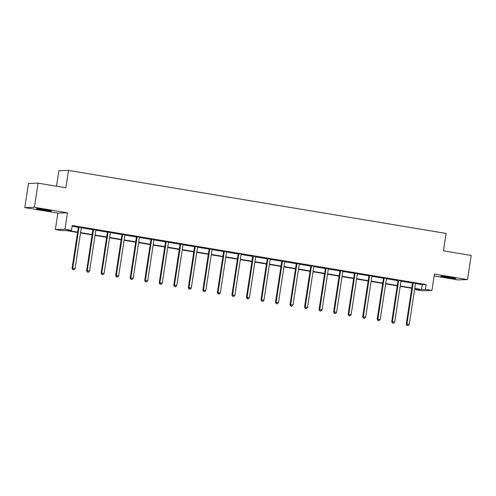 <?xml version="1.0" encoding="UTF-8"?>
<svg xmlns="http://www.w3.org/2000/svg" width="496" height="496" viewBox="0 0 496 496"><rect width="100%" height="100%" fill="white"/><g stroke="black" fill="none" stroke-linecap="round" stroke-linejoin="round"><path stroke-width="0.74" d="M42.017 209.926A7.632 0.384 -171.3 0 0 51.584 211.011A7.632 0.384 -171.3 0 0 46.066 209.796A7.632 0.384 -171.3 0 0 36.499 208.704A7.632 0.384 -171.3 0 0 42.017 209.926M446.239 277.407A7.632 0.384 -171.3 0 0 455.805 278.498A7.632 0.384 -171.3 0 0 450.294 277.283A7.632 0.384 -171.3 0 0 440.727 276.191A7.632 0.384 -171.3 0 0 446.239 277.407M77.562 232.469L65.77 230.504L61.87 230.628L55.354 229.536L64.957 229.233L71.48 230.324L67.586 230.442L77.618 232.122M57.865 213.119L67.468 212.815L34.404 207.297L38.099 183.154L28.495 183.458L24.8 207.601L57.865 213.119L55.354 229.536M56.532 186.229L58.912 170.711L68.516 170.407L446.102 233.442L443.443 250.827L471.2 255.459L467.505 279.601L434.44 274.083L431.929 290.501L422.325 290.805L415.803 289.714L419.697 289.59L414.706 288.759M434.155 275.943L457.901 279.905L467.505 279.601M415.921 288.957L415.803 289.714M34.404 207.297L24.8 207.601M415.505 283.576L422.251 284.704L426.151 284.58L72.218 225.494L71.48 230.324M72.1 226.244L78.325 227.286M81.319 227.788L92.857 229.71M95.846 230.212L107.384 232.14M110.379 232.636L121.917 234.565M124.905 235.061L136.443 236.989M139.438 237.491L150.976 239.413M153.965 239.915L165.503 241.843M168.497 242.339L180.036 244.268M183.03 244.764L194.562 246.692M197.557 247.194L209.095 249.116M212.09 249.618L223.622 251.546M226.616 252.042L238.154 253.971M241.149 254.467L252.681 256.395M255.676 256.897L267.214 258.819M270.208 259.321L281.74 261.249M284.735 261.745L296.273 263.674M299.268 264.17L310.8 266.098M313.794 266.6L325.333 268.522M328.327 269.024L339.859 270.952M342.854 271.448L354.392 273.377M357.387 273.873L368.919 275.801M371.913 276.303L383.451 278.225M386.446 278.727L397.978 280.655M400.973 281.151L412.511 283.08M415.679 283.21L412.455 282.801M401.084 280.897L397.928 280.37M386.551 278.473L383.396 277.946M372.025 276.049L368.869 275.522M357.56 273.507L354.336 273.098M342.965 271.194L339.81 270.667M328.433 268.77L325.277 268.243M313.974 266.228L310.75 265.819M299.441 263.804L296.217 263.395M284.84 261.491L281.691 260.964M270.314 259.067L267.158 258.54M255.849 256.525L252.631 256.116M241.323 254.101L238.099 253.692M226.722 251.788L223.572 251.261M212.195 249.364L209.039 248.837M197.73 246.822L194.513 246.413M183.136 244.516L179.98 243.989M168.603 242.085L165.453 241.558M154.076 239.661L150.92 239.134M139.612 237.119L136.394 236.71M125.017 234.813L121.861 234.286M110.484 232.382L107.334 231.855M95.957 229.958L92.802 229.431M81.425 227.534L78.275 227.007M67.468 212.815L64.957 229.233M426.151 284.58L425.407 289.41L431.929 290.501M38.099 183.154L65.856 187.786L68.516 170.407M411.748 288.263L400.173 286.335M397.215 285.839L385.646 283.904M382.689 283.414L371.113 281.48M368.156 280.984L356.587 279.056M353.629 278.56L342.054 276.632M339.097 276.136L327.527 274.201M324.57 273.711L312.995 271.777M310.037 271.281L298.468 269.353M295.511 268.857L283.935 266.929M280.978 266.433L269.409 264.498M266.451 264.008L254.876 262.074M251.918 261.578L240.349 259.65M237.392 259.154L225.816 257.226M222.859 256.73L211.29 254.795M208.332 254.305L196.757 252.371M193.8 251.875L182.23 249.947M179.267 249.451L167.698 247.523M164.74 247.027L153.171 245.092M150.207 244.602L138.638 242.668M135.681 242.172L124.112 240.244M121.148 239.748L109.579 237.82M106.621 237.324L95.052 235.389M92.089 234.899L80.519 232.965M414.761 288.405L421.513 289.534L425.407 289.41M80.575 232.612L92.144 234.546M95.102 235.036L106.677 236.97M109.635 237.466L121.204 239.394M124.161 239.89L135.737 241.825M138.694 242.315L150.263 244.249M153.221 244.739L164.796 246.673M167.753 247.169L179.323 249.097M182.28 249.593L193.855 251.528M196.813 252.018L208.382 253.952M211.339 254.442L222.915 256.376M225.872 256.872L237.441 258.8M240.399 259.296L251.974 261.231M254.932 261.721L266.501 263.655M269.458 264.145L281.034 266.079M283.991 266.575L295.56 268.503M298.518 268.999L310.093 270.934M313.05 271.424L324.62 273.358M327.583 273.854L339.152 275.782M342.11 276.278L353.679 278.206M356.643 278.702L368.212 280.637M371.169 281.127L382.738 283.061M385.702 283.557L397.271 285.485M400.229 285.981L411.798 287.909M422.251 284.704L421.513 289.534M413.149 283.303L412.505 283.321L406.267 324.074L406.918 324.049L413.149 283.303A0.98 0.942 88.2 0 0 413.137 282.931L413.106 282.776M407.228 325.432L408.158 325.587L407.228 325.432L406.918 324.049L409.243 324.44L415.481 283.687A0.98 0.942 88.2 0 1 415.605 283.34M412.505 283.321A0.98 0.942 88.2 0 0 412.492 282.949L412.43 282.664M406.267 324.074L406.968 325.438M408.158 325.587L409.243 324.44M398.623 280.872L397.972 280.897L391.735 321.644L392.386 321.625L398.623 280.872A0.98 0.942 88.2 0 0 398.61 280.5L398.579 280.352M392.696 323.001L393.632 323.156L392.696 323.001L392.386 321.625L394.717 322.016L400.948 281.263A0.98 0.942 88.2 0 1 401.072 280.916L401.152 280.779M397.972 280.897A0.98 0.942 88.2 0 0 397.959 280.525L397.897 280.24M391.735 321.644L392.441 323.014M393.632 323.156L394.717 322.016M384.09 278.448L383.445 278.467L377.208 319.219L377.859 319.201L384.09 278.448A0.98 0.942 88.2 0 0 384.078 278.076L384.047 277.927M378.169 320.577L379.099 320.732L378.169 320.577L377.859 319.201L380.184 319.591L386.421 278.839A0.98 0.942 88.2 0 1 386.545 278.492L386.62 278.355M383.445 278.467A0.98 0.942 88.2 0 0 383.433 278.101L383.371 277.816M377.208 319.219L377.909 320.583M379.099 320.732L380.184 319.591M369.563 276.024L368.912 276.043L362.675 316.795L363.326 316.777L369.563 276.024A0.98 0.942 88.2 0 0 369.551 275.652L369.52 275.503M363.636 318.153L364.572 318.308L363.636 318.153L363.326 316.777L365.657 317.161L371.888 276.415A0.98 0.942 88.2 0 1 372.012 276.061L372.093 275.931M368.912 276.043A0.98 0.942 88.2 0 0 368.9 275.671L368.838 275.385M362.675 316.795L363.382 318.159M364.572 318.308L365.657 317.161M355.031 273.6L354.386 273.618L348.149 314.371L348.8 314.346L355.031 273.6A0.98 0.942 88.2 0 0 355.018 273.228L354.987 273.073M349.11 315.729L350.04 315.884L349.11 315.729L348.8 314.346L351.125 314.737L357.362 273.984A0.98 0.942 88.2 0 1 357.486 273.637M354.386 273.618A0.98 0.942 88.2 0 0 354.373 273.246L354.311 272.961M348.149 314.371L348.849 315.735M350.04 315.884L351.125 314.737M340.504 271.169L339.853 271.194L333.616 311.941L334.267 311.922L340.504 271.169A0.98 0.942 88.2 0 0 340.492 270.797L340.461 270.649M334.577 313.298L335.513 313.453L334.577 313.298L334.267 311.922L336.598 312.313L342.829 271.56A0.98 0.942 88.2 0 1 342.953 271.213L343.034 271.076M339.853 271.194A0.98 0.942 88.2 0 0 339.841 270.822L339.779 270.537M333.616 311.941L334.316 313.311M335.513 313.453L336.598 312.313M325.971 268.745L325.326 268.764L319.089 309.516L319.74 309.498L325.971 268.745A0.98 0.942 88.2 0 0 325.959 268.373L325.928 268.224M320.05 310.874L320.98 311.029L320.05 310.874L319.74 309.498L322.065 309.888L328.302 269.136A0.98 0.942 88.2 0 1 328.426 268.789L328.501 268.652M325.326 268.764A0.98 0.942 88.2 0 0 325.314 268.398L325.252 268.113M319.089 309.516L319.79 310.88M320.98 311.029L322.065 309.888M311.445 266.321L310.794 266.34L304.556 307.092L305.207 307.074L311.445 266.321A0.98 0.942 88.2 0 0 311.432 265.949L311.395 265.8M305.517 308.45L306.454 308.605L305.517 308.45L305.207 307.074L307.539 307.458L313.77 266.712A0.98 0.942 88.2 0 1 313.894 266.358M310.794 266.34A0.98 0.942 88.2 0 0 310.781 265.968L310.719 265.682M304.556 307.092L305.257 308.456M306.454 308.605L307.539 307.458M296.912 263.897L296.267 263.915L290.03 304.668L290.681 304.643L296.912 263.897A0.98 0.942 88.2 0 0 296.899 263.525L296.868 263.37M290.991 306.026L291.921 306.181L290.991 306.026L290.681 304.643L293.006 305.034L299.243 264.281A0.98 0.942 88.2 0 1 299.367 263.934M296.267 263.915A0.98 0.942 88.2 0 0 296.255 263.543L296.193 263.258M290.03 304.668L290.73 306.032M291.921 306.181L293.006 305.034M282.385 261.466L281.734 261.491L275.497 302.238L276.148 302.219L282.385 261.466A0.98 0.942 88.2 0 0 282.373 261.094L282.336 260.946M276.458 303.595L277.394 303.75L276.458 303.595L276.148 302.219L278.479 302.61L284.71 261.857A0.98 0.942 88.2 0 1 284.834 261.51L284.909 261.373M281.734 261.491A0.98 0.942 88.2 0 0 281.722 261.119L281.66 260.834M275.497 302.238L276.198 303.608M277.394 303.75L278.479 302.61M267.852 259.042L267.208 259.061L260.97 299.813L261.621 299.795L267.852 259.042A0.98 0.942 88.2 0 0 267.84 258.67L267.809 258.521M261.931 301.171L262.861 301.326L261.931 301.171L261.621 299.795L263.946 300.185L270.184 259.433A0.98 0.942 88.2 0 1 270.308 259.086L270.382 258.949M267.208 259.061A0.98 0.942 88.2 0 0 267.195 258.695L267.127 258.41M260.97 299.813L261.671 301.177M262.861 301.326L263.946 300.185M253.326 256.618L252.675 256.637L246.438 297.389L247.089 297.371L253.326 256.618A0.98 0.942 88.2 0 0 253.313 256.246L253.276 256.097M247.399 298.747L248.329 298.902L247.399 298.747L247.089 297.371L249.42 297.755L255.651 257.009A0.98 0.942 88.2 0 1 255.775 256.655M252.675 256.637A0.98 0.942 88.2 0 0 252.662 256.265L252.6 255.979M246.438 297.389L247.138 298.753M248.329 298.902L249.42 297.755M238.793 254.194L238.148 254.212L231.911 294.965L232.556 294.94L238.793 254.194A0.98 0.942 88.2 0 0 238.781 253.822L238.75 253.667M232.872 296.323L233.802 296.478L232.872 296.323L232.556 294.94L234.887 295.331L241.124 254.578A0.98 0.942 88.2 0 1 241.248 254.231M238.148 254.212A0.98 0.942 88.2 0 0 238.136 253.84L238.068 253.555M231.911 294.965L232.612 296.329M233.802 296.478L234.887 295.331M224.266 251.763L223.615 251.788L217.378 292.535L218.029 292.516L224.266 251.763A0.98 0.942 88.2 0 0 224.254 251.391L224.217 251.243M218.339 293.892L219.269 294.047L218.339 293.892L218.029 292.516L220.36 292.907L226.591 252.154A0.98 0.942 88.2 0 1 226.715 251.807L226.79 251.67M223.615 251.788A0.98 0.942 88.2 0 0 223.603 251.416L223.541 251.131M217.378 292.535L218.079 293.905M219.269 294.047L220.36 292.907M209.734 249.339L209.089 249.358L202.852 290.11L203.496 290.092L209.734 249.339A0.98 0.942 88.2 0 0 209.721 248.967L209.69 248.818M203.813 291.468L204.743 291.623L203.813 291.468L203.496 290.092L205.828 290.482L212.065 249.73A0.98 0.942 88.2 0 1 212.189 249.383L212.263 249.246M209.089 249.358A0.98 0.942 88.2 0 0 209.076 248.992L209.008 248.707M202.852 290.11L203.552 291.474M204.743 291.623L205.828 290.482M195.207 246.915L194.556 246.934L188.319 287.686L188.97 287.668L195.207 246.915A0.98 0.942 88.2 0 0 195.195 246.543L195.157 246.394M189.28 289.044L190.21 289.199L189.28 289.044L188.97 287.668L191.295 288.052L197.532 247.306A0.98 0.942 88.2 0 1 197.656 246.952M194.556 246.934A0.98 0.942 88.2 0 0 194.544 246.562L194.482 246.276M188.319 287.686L189.019 289.05M190.21 289.199L191.295 288.052M180.674 244.491L180.023 244.509L173.792 285.262L174.437 285.237L180.674 244.491A0.98 0.942 88.2 0 0 180.662 244.119L180.631 243.964M174.753 286.62L175.683 286.775L174.753 286.62L174.437 285.237L176.768 285.628L183.005 244.875A0.98 0.942 88.2 0 1 183.123 244.528L183.204 244.398M180.023 244.509A0.98 0.942 88.2 0 0 180.017 244.137L179.949 243.852M173.792 285.262L174.493 286.626M175.683 286.775L176.768 285.628M166.148 242.06L165.497 242.085L159.259 282.832L159.91 282.813L166.148 242.06A0.98 0.942 88.2 0 0 166.135 241.688L166.098 241.54M160.22 284.189L161.15 284.344L160.22 284.189L159.91 282.813L162.235 283.204L168.473 242.451A0.98 0.942 88.2 0 1 168.597 242.104L168.671 241.967M165.497 242.085A0.98 0.942 88.2 0 0 165.484 241.713L165.422 241.428M159.259 282.832L159.96 284.202M161.15 284.344L162.235 283.204M151.615 239.636L150.964 239.655L144.733 280.407L145.378 280.389L151.615 239.636A0.98 0.942 88.2 0 0 151.602 239.264L151.571 239.115M145.694 281.765L146.624 281.92L145.694 281.765L145.378 280.389L147.709 280.779L153.946 240.027A0.98 0.942 88.2 0 1 154.064 239.68L154.144 239.543M150.964 239.655A0.98 0.942 88.2 0 0 150.951 239.289L150.889 239.004M144.733 280.407L145.433 281.771M146.624 281.92L147.709 280.779M137.088 237.212L136.437 237.231L130.2 277.983L130.851 277.965L137.088 237.212A0.98 0.942 88.2 0 0 137.076 236.84L137.039 236.691M131.161 279.341L132.091 279.496L131.161 279.341L130.851 277.965L133.176 278.349L139.413 237.603A0.98 0.942 88.2 0 1 139.537 237.249M136.437 237.231A0.98 0.942 88.2 0 0 136.425 236.859L136.363 236.573M130.2 277.983L130.901 279.347M132.091 279.496L133.176 278.349M122.555 234.788L121.904 234.806L115.673 275.559L116.318 275.534L122.555 234.788A0.98 0.942 88.2 0 0 122.543 234.416L122.512 234.261M116.634 276.917L117.564 277.072L116.634 276.917L116.318 275.534L118.649 275.925L124.887 235.172A0.98 0.942 88.2 0 1 125.004 234.825L125.085 234.695M121.904 234.806A0.98 0.942 88.2 0 0 121.892 234.434L121.83 234.149M115.673 275.559L116.374 276.923M117.564 277.072L118.649 275.925M108.029 232.357L107.378 232.382L101.141 273.129L101.792 273.11L108.029 232.357A0.98 0.942 88.2 0 0 108.016 231.985L107.979 231.837M102.102 274.486L103.032 274.641L102.102 274.486L101.792 273.11L104.117 273.501L110.354 232.748A0.98 0.942 88.2 0 1 110.478 232.401L110.552 232.264M107.378 232.382A0.98 0.942 88.2 0 0 107.365 232.01L107.303 231.725M101.141 273.129L101.841 274.499M103.032 274.641L104.117 273.501M93.496 229.933L92.845 229.952L86.614 270.704L87.259 270.686L93.496 229.933A0.98 0.942 88.2 0 0 93.484 229.561L93.453 229.412M87.575 272.062L88.505 272.217L87.575 272.062L87.259 270.686L89.59 271.076L95.827 230.324A0.98 0.942 88.2 0 1 95.945 229.977L96.026 229.84M92.845 229.952A0.98 0.942 88.2 0 0 92.833 229.586L92.771 229.301M86.614 270.704L87.315 272.068M88.505 272.217L89.59 271.076M78.969 227.509L78.318 227.528L72.081 268.28L72.732 268.262L78.969 227.509A0.98 0.942 88.2 0 0 78.957 227.137L78.92 226.988M73.042 269.638L73.972 269.793L73.042 269.638L72.732 268.262L75.057 268.646L81.294 227.9A0.98 0.942 88.2 0 1 81.418 227.546L81.493 227.416M78.318 227.528A0.98 0.942 88.2 0 0 78.306 227.156L78.244 226.87M72.081 268.28L72.782 269.644M73.972 269.793L75.057 268.646M413.137 282.931L412.492 282.949M398.61 280.5L397.959 280.525M384.078 278.076L383.433 278.101M369.551 275.652L368.9 275.671M355.018 273.228L354.373 273.246M340.492 270.797L339.841 270.822M325.959 268.373L325.314 268.398M311.432 265.949L310.781 265.968M296.899 263.525L296.255 263.543M282.373 261.094L281.722 261.119M267.84 258.67L267.195 258.695M253.313 256.246L252.662 256.265M238.781 253.822L238.136 253.84M224.254 251.391L223.603 251.416M209.721 248.967L209.076 248.992M195.195 246.543L194.544 246.562M180.662 244.119L180.017 244.137M166.135 241.688L165.484 241.713M151.602 239.264L150.951 239.289M137.076 236.84L136.425 236.859M122.543 234.416L121.892 234.434M108.016 231.985L107.365 232.01M93.484 229.561L92.833 229.586M78.957 227.137L78.306 227.156"/></g></svg>

